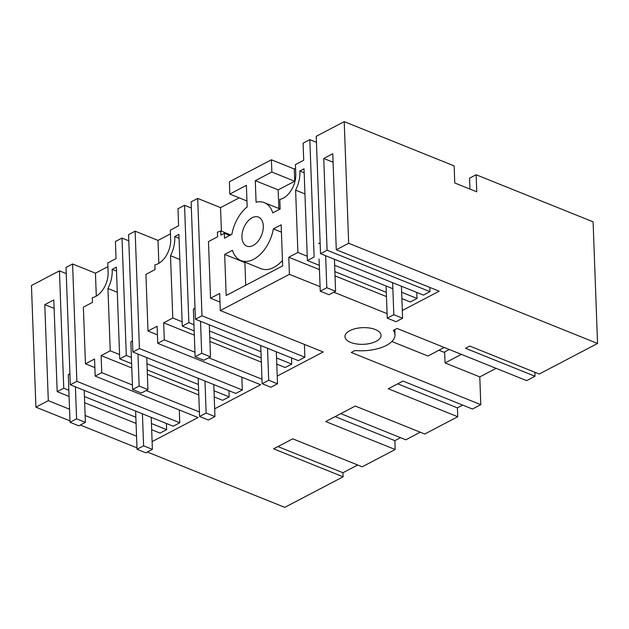 <?xml version="1.0" encoding="UTF-8"?>
<svg xmlns="http://www.w3.org/2000/svg" width="629" height="629" viewBox="0 0 629 629"><rect width="100%" height="100%" fill="white"/><g stroke="black" fill="none" stroke-linecap="round" stroke-linejoin="round"><path stroke-width="0.94" d="M277.947 446.566L342.947 472.741L343.096 476.806L273.623 448.831L292.721 438.83L362.194 466.804L395.185 449.515L325.712 421.54L340.415 413.835L355.275 406.051L424.748 434.026L457.739 416.736L388.266 388.761L402.969 381.056L472.442 409.031L480.8 404.651L351.234 352.476L354.96 350.526A32 14.774 177.9 0 0 394.988 334.817A32 14.774 177.9 0 0 393.337 330.414L397.064 328.464L526.638 380.631L534.996 376.252L465.523 348.277L469.761 346.06L539.234 374.035L597.55 343.473L593.092 221.84L476.129 174.744L476.758 191.821L454.767 182.968L454.146 165.899L344.22 121.633L348.678 243.266L597.55 343.473M402.324 310.498L439.176 291.188L336.287 249.76L348.678 243.266M277.216 376.056L323.18 351.973L220.292 310.545L289.411 274.323L320.075 286.667M333.818 292.202L387.079 313.651M214.662 408.834L260.626 384.751L157.737 343.324L164.303 339.88L194.966 352.224M208.71 357.759L261.971 379.208M131.783 367.934L101.12 355.589L110.232 350.809L107.952 288.499A25.278 15.576 -68.1 0 0 112.159 269.33L116.365 267.128L119.73 358.884L126.303 355.44L121.995 238.077L115.429 241.52L116.058 258.59L107.763 262.938L108.117 272.538A19.255 11.865 -68.1 0 1 95.608 296.495A19.255 11.865 -68.1 0 1 92.306 297.674L92.479 302.376L83.366 307.149L85.442 363.806L94.554 359.025L95.183 376.103L101.749 372.659L132.412 385.003M146.156 390.538L199.417 411.987M95.183 376.103L198.072 417.53L152.108 441.613M48.307 400.665L44.785 304.64L53.811 299.907L57.176 391.663L63.749 388.219L59.44 270.855L31.45 285.527L35.908 407.16L48.307 400.665L69.544 409.212M85.127 415.494L136.556 436.196M35.908 407.16L69.968 420.872M80.315 425.039L136.98 447.856M147.328 452.023L284.78 507.367L343.096 476.806M350.699 342.435A18.052 8.334 177.9 0 0 370.347 343.395A18.052 8.334 177.9 0 0 381.056 335.328A18.052 8.334 177.9 0 0 375.332 329.533A18.052 8.334 177.9 0 0 355.684 328.574A18.052 8.334 177.9 0 0 344.975 336.649A18.052 8.334 177.9 0 0 350.699 342.435M342.947 472.741L357.72 465.004M534.996 376.252L534.847 372.266M480.8 404.651L479.785 376.913L496.124 368.35M457.739 416.736L457.417 407.867L462.692 405.1M340.808 413.63L405.807 439.805L420.274 432.225M395.185 449.515L394.863 440.646L400.524 437.674M344.22 121.633L316.23 136.304L320.531 253.668L327.096 250.224L429.984 291.652L429.835 287.429M336.287 249.76L332.765 153.735L323.731 158.469L327.096 250.224M416.799 292.43L417.019 298.453L410.281 301.975L401.884 298.594M320.531 253.668L423.419 295.095L429.984 291.652M289.411 274.323L288.782 257.253L319.446 269.597M335.037 275.872L386.458 296.581M280.149 209.032L264.337 202.664A31.379 19.334 -68.1 0 1 272.774 212.901L280.149 209.032L279.795 199.362A19.255 11.865 -68.1 0 0 279.968 199.338A19.255 11.865 -68.1 0 0 283.27 198.159A19.255 11.865 -68.1 0 0 295.779 174.202L295.426 164.601L303.721 160.253L303.092 143.184L309.822 139.654L314.123 257.017L307.392 260.548L304.027 168.792L299.821 170.994A25.278 15.576 -68.1 0 1 295.606 190.162L297.894 252.473L307.235 256.239M264.337 202.664A31.379 19.334 -68.1 0 0 256.082 202.231L255.295 180.657L278.16 189.864L278.844 208.506M220.292 310.545L219.663 293.468L210.55 298.248L208.474 241.591L217.587 236.819L217.414 232.117A19.255 11.865 -68.1 0 0 220.716 230.937L220.865 235.097L224.317 233.288L224.498 238.194L231.873 234.334A31.379 19.334 -68.1 0 1 247.166 206.902L246.379 185.327L229.821 194.07L229.373 181.812L271.406 159.79L271.854 172.039L255.295 180.657M288.782 257.253L297.894 252.473M226.181 295.496L224.671 254.415L232.463 250.334A31.356 19.326 -68.1 0 0 240.899 260.571A31.356 19.326 -68.1 0 0 273.363 228.901L281.155 224.82L282.657 265.902L226.181 295.496M263.292 226.023A15.646 9.639 -68.1 0 0 258.464 217.099A15.646 9.639 -68.1 0 0 247.315 221.809A15.646 9.639 -68.1 0 0 241.945 237.212A15.646 9.639 -68.1 0 0 246.772 246.136A15.646 9.639 -68.1 0 0 257.921 241.426A15.646 9.639 -68.1 0 0 263.292 226.023M304.412 344.417L304.876 357.209L298.311 360.653L195.422 319.225L201.988 315.782L304.876 357.209M291.518 357.917L291.746 364.097L285.181 367.533L276.784 364.152M164.303 339.88L163.674 322.811L194.337 335.155M209.929 341.429L261.349 362.139M163.674 322.811L172.786 318.03L170.506 255.72A25.278 15.576 -68.1 0 0 174.713 236.551L178.919 234.35L182.284 326.105L188.857 322.661L193.952 324.721M157.737 343.324L157.108 326.247L147.996 331.027L145.92 274.37L155.033 269.597L154.86 264.895A19.255 11.865 -68.1 0 0 158.162 263.716A19.255 11.865 -68.1 0 0 170.671 239.759L170.317 230.159L178.612 225.811L177.983 208.742L184.549 205.298L188.857 322.661M241.858 377.196L242.322 389.988L235.757 393.432L132.868 352.004L139.434 348.56L242.322 389.988M228.964 390.695L229.192 396.875L222.627 400.311L214.23 396.93M147.375 374.208L198.795 394.918M101.12 355.589L101.749 372.659M70.314 384.783L66.014 267.419L72.579 263.976L76.88 381.339L70.314 384.783L173.203 426.21L179.768 422.767L179.304 409.974M166.41 423.474L166.638 429.654L160.073 433.09L151.675 429.709M44.785 304.64L54.125 308.399M394.863 440.646L335.139 416.602M457.417 407.867L397.693 383.824M479.785 376.913L445.049 362.925L444.648 351.918M444.239 347.46L427.901 356.014L391.883 341.516M476.129 174.744L469.564 178.188L469.965 189.085M59.44 270.855L66.234 273.591M72.579 263.976L95.443 273.183L107.897 266.657M121.995 238.077L128.788 240.813M132.868 352.004L128.568 234.641L135.133 231.197L157.997 240.404L170.451 233.878M184.549 205.298L191.342 208.034M195.422 319.225L191.122 201.862L197.687 198.418L220.551 207.625L239.209 197.844M271.406 159.79L294.27 168.997L295.559 168.32M309.822 139.654L316.45 142.327M445.049 362.925L461.387 354.363M323.731 158.469L333.071 162.227M334.644 265.281L392.858 288.727M401.656 292.265L417.019 298.453M307.392 260.548L319.288 265.336M334.88 271.61L386.3 292.32M295.606 190.162L304.955 193.921M304.177 172.747L299.821 170.994M271.854 172.039L294.718 181.246L278.16 189.864M294.27 168.997L294.718 181.246M229.821 194.07L246.953 200.965M224.317 233.288L229.719 235.466M230.694 234.955L220.716 230.937M210.55 298.248L219.977 302.038M245.727 285.252L244.901 262.56L245.31 262.348M224.671 254.415L244.901 262.56M281.422 232.148L273.363 228.901M240.899 260.571L261.129 268.717A31.356 19.326 -68.1 0 0 282.46 260.469M220.551 207.625L221.416 231.22M197.687 198.418L201.988 315.782M209.543 330.996L260.964 351.697M276.556 357.98L291.746 364.097M182.284 326.105L194.18 330.893M209.772 337.168L261.192 357.877M172.786 318.03L182.127 321.796M147.996 331.027L157.423 334.825M170.506 255.72L179.847 259.478M179.068 238.305L174.713 236.551M157.997 240.404L158.838 263.339M135.133 231.197L139.434 348.56M126.303 355.44L131.398 357.5M146.989 363.774L198.41 384.476M214.002 390.758L229.192 396.875M119.73 358.884L131.626 363.672M147.217 369.946L198.638 390.656M110.232 350.809L119.573 354.575M85.442 363.806L94.869 367.603M107.952 288.499L117.293 292.257M116.514 271.083L112.159 269.33M57.176 391.663L69.072 396.451M84.663 402.725L136.084 423.435M76.88 381.339L179.768 422.767M96.284 296.117L95.443 273.183M63.749 388.219L68.844 390.279M84.435 396.553L135.856 417.255M151.447 423.537L166.638 429.654M325.633 255.72L326.805 287.728L335.595 291.266L334.424 259.258M393.817 314.712L402.607 318.25L396.042 321.694L387.244 318.148L393.817 314.712L392.638 282.704M402.607 318.25L401.436 286.242M387.244 318.148L386.064 285.991M319.06 259.006L320.24 291.172L329.03 294.71L335.595 291.266M318.494 243.698L320.13 242.841M320.24 291.172L326.805 287.728M438.924 350.243L443.972 352.271L449.287 349.488M200.525 321.277L201.697 353.286L210.487 356.824L209.315 324.816M268.709 380.27L277.499 383.808L270.934 387.252L262.136 383.706L268.709 380.27L267.529 348.262M277.499 383.808L276.328 351.8M195.006 307.88L193.386 309.256L195.132 356.729L203.922 360.268L210.487 356.824M262.136 383.706L260.736 345.525M193.386 309.256L195.021 308.399M195.132 356.729L201.697 353.286M137.971 354.056L139.143 386.064L147.933 389.603L146.761 357.594M206.155 413.049L214.945 416.587L208.38 420.03L199.582 416.484L206.155 413.049L204.975 381.04M214.945 416.587L213.774 384.578M132.452 340.659L130.832 342.034L132.577 389.508L141.368 393.046L147.933 389.603M199.582 416.484L198.182 378.304M130.832 342.034L132.467 341.177M132.577 389.508L139.143 386.064M75.417 386.835L76.589 418.843L85.379 422.381L84.207 390.373M143.601 445.827L152.391 449.365L145.826 452.809L137.028 449.263L143.601 445.827L142.421 413.819M152.391 449.365L151.219 417.357M69.898 373.437L68.278 374.813L70.023 422.287L78.814 425.825L85.379 422.381M137.028 449.263L135.628 411.083M68.278 374.813L69.913 373.956M70.023 422.287L76.589 418.843M394.8 329.643L394.988 334.817"/></g></svg>
